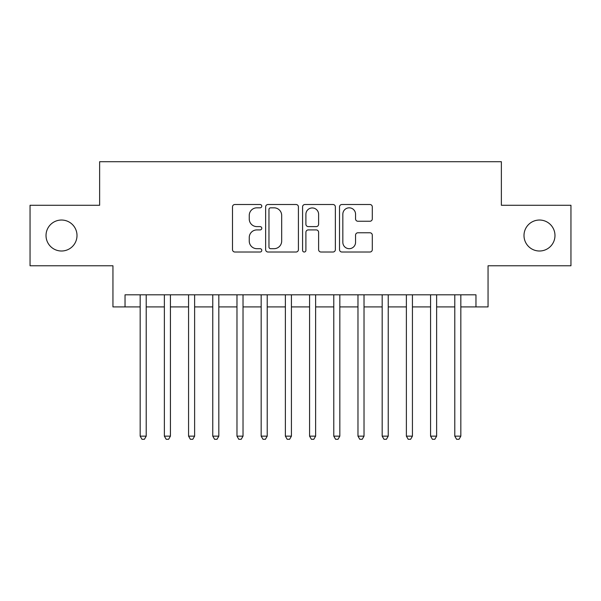 <?xml version="1.0" encoding="UTF-8"?>
<svg xmlns="http://www.w3.org/2000/svg" width="601" height="601" viewBox="0 0 601 601"><rect width="100%" height="100%" fill="white"/><g stroke="black" fill="none" stroke-linecap="round" stroke-linejoin="round"><path stroke-width="0.9" d="M261.781 206.166A1.66 1.66 0 0 0 260.113 204.505L234.878 204.505A2.374 2.374 0 0 0 232.504 206.879L232.504 249.64A2.374 2.374 0 0 0 234.878 252.014L260.113 252.014A1.66 1.66 0 0 0 261.781 250.354A1.66 1.66 0 0 0 260.113 248.686L256.852 248.686A7.603 7.603 0 0 1 249.25 241.084L249.25 237.523A7.603 7.603 0 0 1 256.852 229.92L260.113 229.92A1.66 1.66 0 0 0 261.781 228.26A1.66 1.66 0 0 0 260.113 226.6L256.852 226.6A7.603 7.603 0 0 1 249.25 218.997L249.25 215.428A7.603 7.603 0 0 1 256.852 207.826L260.113 207.826A1.66 1.66 0 0 0 261.781 206.166M523.997 235.517A15.491 15.491 0 0 0 539.488 251.008A15.491 15.491 0 0 0 554.978 235.517A15.491 15.491 0 0 0 539.488 220.034A15.491 15.491 0 0 0 523.997 235.517M46.022 235.517A15.491 15.491 0 0 0 61.512 251.008A15.491 15.491 0 0 0 77.003 235.517A15.491 15.491 0 0 0 61.512 220.034A15.491 15.491 0 0 0 46.022 235.517M369.923 221.251A2.374 2.374 0 0 0 372.297 218.877L372.297 206.879A2.374 2.374 0 0 0 369.923 204.505L341.894 204.505A2.374 2.374 0 0 0 339.52 206.879L339.52 249.64A2.374 2.374 0 0 0 341.894 252.014L369.923 252.014A2.374 2.374 0 0 0 372.297 249.64L372.297 235.149A2.374 2.374 0 0 0 369.923 232.775L357.926 232.775A2.374 2.374 0 0 0 355.552 235.149L355.552 242.331A6.356 6.356 0 0 1 349.196 248.686A6.356 6.356 0 0 1 342.84 242.331L342.84 214.181A6.356 6.356 0 0 1 349.196 207.826A6.356 6.356 0 0 1 355.552 214.181L355.552 218.877A2.374 2.374 0 0 0 357.926 221.251L369.923 221.251M125.038 306.916L125.038 294.813L475.962 294.813L475.962 306.916L488.057 306.916L488.057 265.77L570.95 265.77L570.95 205.264L501.369 205.264L501.369 161.707L99.631 161.707L99.631 205.264L30.05 205.264L30.05 265.77L112.943 265.77L112.943 306.916L140.168 306.916M298.419 206.879A2.374 2.374 0 0 0 296.045 204.505L268.016 204.505A2.374 2.374 0 0 0 265.642 206.879L265.642 249.64A2.374 2.374 0 0 0 268.016 252.014L296.045 252.014A2.374 2.374 0 0 0 298.419 249.64L298.419 206.879M304.955 204.505L332.984 204.505A2.374 2.374 0 0 1 335.358 206.879L335.358 249.64A2.374 2.374 0 0 1 332.984 252.014L320.987 252.014A2.374 2.374 0 0 1 318.613 249.64L318.613 232.294A2.374 2.374 0 0 0 316.239 229.92L308.283 229.92A2.374 2.374 0 0 0 305.901 232.294L305.901 250.354A1.66 1.66 0 0 1 304.241 252.014A1.66 1.66 0 0 1 302.581 250.354L302.581 206.879A2.374 2.374 0 0 1 304.955 204.505M146.216 306.916L164.366 306.916M170.421 306.916L188.571 306.916M194.619 306.916L212.769 306.916M218.824 306.916L236.974 306.916M243.022 306.916L261.172 306.916M267.22 306.916L285.377 306.916M291.425 306.916L309.575 306.916M315.623 306.916L333.78 306.916M339.828 306.916L357.978 306.916M364.026 306.916L382.176 306.916M388.231 306.916L406.381 306.916M412.429 306.916L430.579 306.916M436.634 306.916L454.784 306.916M460.832 306.916L475.962 306.916M270.63 207.826A1.66 1.66 0 0 0 268.963 209.494L268.963 247.026A1.66 1.66 0 0 0 270.63 248.686L274.071 248.686A7.603 7.603 0 0 0 281.674 241.084L281.674 215.428A7.603 7.603 0 0 0 274.071 207.826L270.63 207.826M318.613 214.302A6.356 6.356 0 0 0 312.257 207.946A6.356 6.356 0 0 0 305.901 214.302L305.901 224.218A2.374 2.374 0 0 0 308.283 226.6L316.239 226.6A2.374 2.374 0 0 0 318.613 224.218L318.613 214.302M146.216 294.813L146.216 436.146L140.168 436.146L140.168 294.813M146.216 436.146L144.398 439.293L141.979 439.293L140.168 436.146M170.421 294.813L170.421 436.146L164.366 436.146L164.366 294.813M170.421 436.146L168.603 439.293L166.184 439.293L164.366 436.146M194.619 294.813L194.619 436.146L188.571 436.146L188.571 294.813M194.619 436.146L192.801 439.293L190.382 439.293L188.571 436.146M218.824 294.813L218.824 436.146L212.769 436.146L212.769 294.813M218.824 436.146L217.006 439.293L214.587 439.293L212.769 436.146M243.022 294.813L243.022 436.146L236.974 436.146L236.974 294.813M243.022 436.146L241.204 439.293L238.785 439.293L236.974 436.146M267.22 294.813L267.22 436.146L261.172 436.146L261.172 294.813M267.22 436.146L265.409 439.293L262.99 439.293L261.172 436.146M291.425 294.813L291.425 436.146L285.377 436.146L285.377 294.813M291.425 436.146L289.607 439.293L287.188 439.293L285.377 436.146M315.623 294.813L315.623 436.146L309.575 436.146L309.575 294.813M315.623 436.146L313.812 439.293L311.393 439.293L309.575 436.146M339.828 294.813L339.828 436.146L333.78 436.146L333.78 294.813M339.828 436.146L338.01 439.293L335.591 439.293L333.78 436.146M364.026 294.813L364.026 436.146L357.978 436.146L357.978 294.813M364.026 436.146L362.215 439.293L359.796 439.293L357.978 436.146M388.231 294.813L388.231 436.146L382.176 436.146L382.176 294.813M388.231 436.146L386.413 439.293L383.994 439.293L382.176 436.146M412.429 294.813L412.429 436.146L406.381 436.146L406.381 294.813M412.429 436.146L410.618 439.293L408.199 439.293L406.381 436.146M436.634 294.813L436.634 436.146L430.579 436.146L430.579 294.813M436.634 436.146L434.816 439.293L432.397 439.293L430.579 436.146M460.832 294.813L460.832 436.146L454.784 436.146L454.784 294.813M460.832 436.146L459.021 439.293L456.602 439.293L454.784 436.146"/></g></svg>
